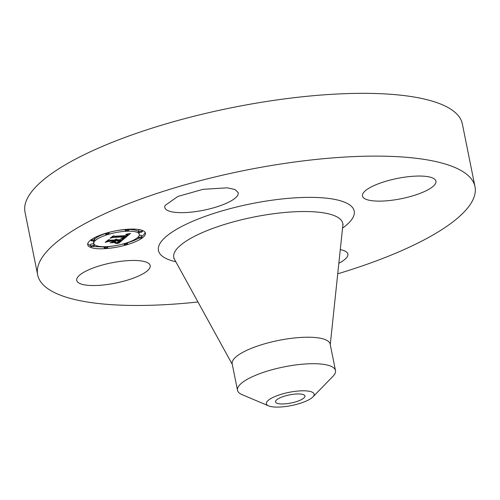 <?xml version="1.0" encoding="UTF-8"?>
<svg xmlns="http://www.w3.org/2000/svg" width="500" height="500" viewBox="0 0 500 500"><rect width="100%" height="100%" fill="white"/><g stroke="black" fill="none" stroke-linecap="round" stroke-linejoin="round"><path stroke-width="0.75" d="M165.075 205.481L177.869 196.456L202.981 189.331L227.344 187.819L235.069 189.55L238.275 192.706L238.006 194.744A37.475 10.331 -11.4 0 1 200.1 210.894A37.475 10.331 -11.4 0 1 164.806 207.519A37.475 10.331 -11.4 0 1 165.075 205.481M197.963 301.994A223.069 61.487 -11.4 0 1 37.656 274.881L25 212.1A223.069 61.487 -11.4 0 1 272.887 100.519A223.069 61.487 -11.4 0 1 462.344 123.919L475 186.7A223.069 61.487 -11.4 0 1 337.725 273.812M37.656 274.881A223.069 61.487 -11.4 0 1 285.55 163.294A223.069 61.487 -11.4 0 1 475 186.7M394.288 199.925A37.475 10.331 -11.4 0 1 362.463 195.994A37.475 10.331 -11.4 0 1 404.106 177.25A37.475 10.331 -11.4 0 1 435.938 181.181A37.475 10.331 -11.4 0 1 394.288 199.925M340.275 249.638A37.475 10.331 -11.4 0 1 347.856 254.062A37.475 10.331 -11.4 0 1 347.581 256.1A37.475 10.331 -11.4 0 1 338.837 263.238M118.369 261.656A37.475 10.331 -11.4 0 1 150.2 265.587A37.475 10.331 -11.4 0 1 108.55 284.331A37.475 10.331 -11.4 0 1 76.725 280.4A37.475 10.331 -11.4 0 1 118.369 261.656M104.8 248.675A29.444 8.119 -11.4 0 1 87.7 244.762A29.444 8.119 -11.4 0 1 128.331 229.206A29.444 8.119 -11.4 0 1 145.431 233.119A29.444 8.119 -11.4 0 1 104.8 248.675M87.694 243.888L90.569 245.831M92.881 246.469L104.1 247.019M107.688 246.744A29.444 8.119 168.6 0 0 123.931 243.794M127.375 242.812A29.444 8.119 168.6 0 0 138.944 238.15M141.756 236.394A29.444 8.119 168.6 0 0 145.1 232.312M268.587 405.875L242.087 394.637A49.969 13.775 -11.4 0 1 237.519 390.312L232.181 363.831A49.969 13.775 -11.4 0 1 287.706 338.831A49.969 13.775 -11.4 0 1 330.144 344.075L335.487 370.556A49.969 13.775 -11.4 0 1 332.956 376.319L312.881 396.944A24.356 6.713 -11.4 0 1 308.456 399.994A24.356 6.713 -11.4 0 1 268.587 405.875A24.356 6.713 -11.4 0 1 272.019 397.906A24.356 6.713 -11.4 0 1 302.038 390.812A24.356 6.713 -11.4 0 1 312.881 396.944M125.138 229.613A23.2 6.394 168.6 0 0 108.869 232.463M105.444 233.525A23.2 6.394 168.6 0 0 94.569 239.262M93.619 240.656A23.2 6.394 168.6 0 0 93.481 241.844L93.825 243.525A23.2 6.394 168.6 0 0 107.294 246.612A23.2 6.394 168.6 0 0 139.306 234.356A23.2 6.394 168.6 0 0 125.838 231.269A23.2 6.394 168.6 0 0 93.825 243.525M139.306 234.356L138.969 232.675A23.2 6.394 168.6 0 0 128.756 229.494M141.919 237.213A1.787 0.494 168.6 0 0 140.881 236.975A1.787 0.494 168.6 0 0 138.419 237.919A1.787 0.494 168.6 0 0 139.456 238.156A1.787 0.494 168.6 0 0 141.919 237.213L141.581 235.531A1.787 0.494 168.6 0 0 140.544 235.294A1.787 0.494 168.6 0 0 139.169 235.544M94.706 239.963A1.787 0.494 168.6 0 0 93.675 239.725A1.787 0.494 168.6 0 0 91.213 240.669A1.787 0.494 168.6 0 0 92.244 240.906A1.787 0.494 168.6 0 0 94.706 239.963L94.369 238.281A1.787 0.494 168.6 0 0 93.844 238.05M94.188 245.719L93.844 244.031A1.787 0.494 168.6 0 0 92.812 243.8A1.787 0.494 168.6 0 0 90.344 244.737L90.688 246.419A1.787 0.494 168.6 0 0 91.725 246.656A1.787 0.494 168.6 0 0 94.188 245.719A1.787 0.494 168.6 0 0 93.15 245.481A1.787 0.494 168.6 0 0 90.688 246.419M139.913 229.731A1.787 0.494 168.6 0 0 138.606 230.481L138.944 232.162A1.787 0.494 168.6 0 0 139.981 232.4A1.787 0.494 168.6 0 0 142.444 231.462A1.787 0.494 168.6 0 0 141.406 231.225A1.787 0.494 168.6 0 0 138.944 232.162M237.519 390.312A49.969 13.775 -11.4 0 1 249.125 378.288C260.906 372.362 275.55 368.038 293.05 365.312A49.969 13.775 -11.4 0 1 335.487 370.556M106.756 247.056A1.787 0.494 168.6 0 0 104.294 248A1.787 0.494 168.6 0 0 105.331 248.238A1.787 0.494 168.6 0 0 107.794 247.294A1.787 0.494 168.6 0 0 106.756 247.056M126.531 243.531A1.787 0.494 168.6 0 0 124.069 244.475A1.787 0.494 168.6 0 0 125.106 244.713A1.787 0.494 168.6 0 0 127.569 243.769A1.787 0.494 168.6 0 0 126.531 243.531M126.369 230.825A1.787 0.494 168.6 0 0 128.831 229.881A1.787 0.494 168.6 0 0 127.8 229.644A1.787 0.494 168.6 0 0 125.337 230.588A1.787 0.494 168.6 0 0 126.369 230.825M106.6 234.35A1.787 0.494 168.6 0 0 109.062 233.406A1.787 0.494 168.6 0 0 108.025 233.169A1.787 0.494 168.6 0 0 105.562 234.112A1.787 0.494 168.6 0 0 106.6 234.35M124.338 238.463L121.713 238.069L124.362 237.488L125.975 236.431L113.525 237.113L111.662 237.688L114.012 235.744L114.644 236.256L126.125 235.588L126.862 234.812L125.787 234.45L127.156 234.644L126.481 235.525L126.988 235.538L127.994 234.462L126.181 234.219L130.506 233.394L124.462 238.481L124.15 237.556M123.263 238.75L120.787 238.375L123.225 238.538M123.175 237.688L124.681 236.781L113.081 237.456L110.094 238.256L113.15 235.969L110.688 238.006L113.144 237.331L125.169 236.631L123.175 237.688M118.65 243.294L116.031 242.794L119.05 241.988L121.306 240.356L115.906 240.669L120.356 240.65L117.044 242.494L119.919 240.775L115.463 241.038L114.688 241.681L115.812 242.244L110.981 242.531L113.763 241.7L114.938 240.725L109.119 241.069L106.962 241.7L109.488 239.606L110.15 240.212L115.113 239.925L115.475 239.294L115.425 239.906L115.969 239.875L116.312 239.075L117.106 239.312L116.938 239.819L121.806 239.537L123.987 238.875L118.65 243.294L118.438 242.225M117.312 243.562L114.95 243.094L117.269 243.331M110.05 242.869L115.344 242.463L110.05 242.869M113.525 241.15L108.588 241.438L105.169 242.331L108.581 239.744L105.769 242.075L108.575 241.337L113.969 241.025L112.469 242.025L113.506 241.05M288.275 403.488A14.988 4.131 -11.4 0 1 275.544 401.912A14.988 4.131 -11.4 0 1 292.2 394.412A14.988 4.131 -11.4 0 1 304.931 395.988A14.988 4.131 -11.4 0 1 288.275 403.488M123.225 238.238L123.138 237.806M123.106 238.219L123.025 237.825M122.981 238.2L122.912 237.844M122.85 238.181L122.788 237.869M125.975 236.431L125.806 235.606M113.525 237.113L113.356 236.281M127.131 234.931L127.062 234.581M127.075 235.006L126.981 234.55M127 235.087L126.888 234.525M127.963 234.412L127.856 233.9M127.906 234.369L127.812 233.906M127.831 234.325L127.75 233.919M127.737 234.294L127.669 233.931M127.619 234.269L127.556 233.95M124.462 238.481L124.269 237.519M118.181 243.144L118.025 242.344M118.075 243.113L117.931 242.369M117.975 243.088L117.837 242.394M117.881 243.062L117.75 242.419M117.7 243.019L117.587 242.456M117.531 242.987L117.431 242.494M117.319 242.95L117.238 242.544M117.2 242.931L117.125 242.569M117.062 242.913L117 242.594M121.306 240.356L121.15 239.575M115.906 240.669L115.75 239.887M115.594 240.931L115.312 239.575M115.463 241.038L115.219 239.819M114.688 241.681L114.556 241.038M114.938 240.725L114.781 239.944M109.119 241.069L108.925 240.075M115.638 239.681L115.569 239.35M115.581 239.75L115.494 239.306M115.512 239.831L115.406 239.312M115.425 239.906L115.312 239.344M117.119 239.581L117.056 239.269M117.044 239.694L116.944 239.206M116.938 239.819L116.8 239.15M175.819 261.737A99.85 27.519 -11.4 0 1 172.694 231.706A99.85 27.519 -11.4 0 1 269.406 200.581A99.85 27.519 -11.4 0 1 342.537 228.119M232.3 364.412L174.506 259.35A86.175 23.75 -11.4 0 1 269.55 214.3A86.175 23.75 -11.4 0 1 342.825 225.413L343.106 224.237M118.525 243.25L118.325 242.256M118.406 243.212L118.219 242.288M118.294 243.175L118.119 242.319M174.506 259.35L173.8 258.381M330.262 344.656L342.825 225.413M138.225 236.938L138.419 237.919M104.038 246.706L104.294 248M107.656 246.588L107.794 247.294M123.919 243.738L124.069 244.475M127.35 242.675L127.569 243.769M91.037 239.806L91.213 240.669M128.694 229.181L128.831 229.881M125.106 229.456L125.337 230.588M142.225 230.369L142.444 231.462M108.856 232.406L109.062 233.406M105.412 233.381L105.562 234.112"/></g></svg>
